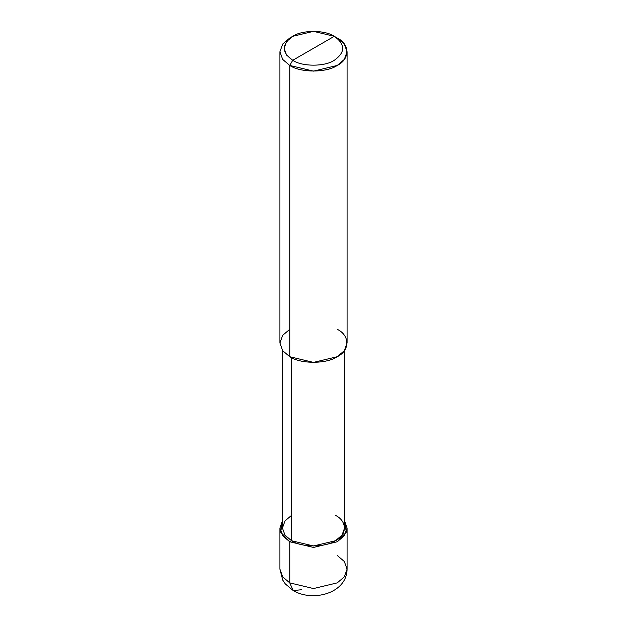 <?xml version="1.0" encoding="UTF-8"?>
<svg xmlns="http://www.w3.org/2000/svg" width="627" height="627" viewBox="0 0 627 627"><rect width="100%" height="100%" fill="white"/><g stroke="black" fill="none" stroke-linecap="round" stroke-linejoin="round"><path stroke-width="0.94" d="M279.924 528.052L279.924 569.167L282.73 580.093L285.324 583.941L293.232 590.563L289.76 582.875L282.691 576.871L279.924 569.167L282.691 576.871L289.76 582.875L289.76 541.759L280.708 532.205L282.44 520.684L279.924 528.052L282.691 535.748L289.76 541.759L313.5 547.434L337.24 541.759L344.309 535.748L347.076 528.052L344.56 520.684L346.292 532.205L337.24 541.759L313.5 547.434L289.76 541.759L291.539 540.733L289.76 541.759L289.76 582.875L293.232 590.563L301.626 589.733M293.232 590.563C312.56 602.226 346.778 593.55 347.076 569.167L344.309 576.871L337.24 582.875L313.5 588.557L289.76 582.875L313.5 588.557L337.24 582.875L344.309 576.871L347.076 569.167L344.309 561.471L337.24 555.467M289.76 329.3L282.691 335.312L279.924 343.008L282.691 350.705L289.76 356.716L289.76 65.443L313.5 71.125L337.24 65.443L344.309 59.44L347.076 51.735L344.309 44.039L337.24 38.028L334.269 36.319C345.477 44.313 345.477 52.307 334.269 60.302C324.927 66.775 302.073 66.775 292.731 60.302L334.269 36.319L313.5 31.35L292.723 36.319L286.539 41.578L284.125 48.31L286.539 55.051L292.731 60.302L289.76 65.443L289.76 356.716L282.691 350.705L279.924 343.008L279.924 51.735L282.691 59.44L289.76 65.443L282.691 59.44L279.924 51.735L282.691 44.039L289.76 38.028L282.691 44.039L279.924 51.735M291.539 515.37L284.995 520.927L282.44 528.052L284.995 535.168L291.539 540.733L284.995 535.168L282.44 528.052L282.44 350.375M344.56 350.375L344.56 528.052L342.005 535.168L335.461 540.733L313.5 545.984L291.539 540.733L291.539 357.672L291.539 540.733C301.422 547.567 325.578 547.567 335.461 540.733C347.311 535.019 347.311 521.076 335.461 515.37M292.731 60.302C281.523 52.307 281.523 44.313 292.731 36.319C302.073 29.845 324.927 29.845 334.269 36.319L292.731 60.302C302.073 66.775 324.927 66.775 334.269 60.302C345.477 52.307 345.477 44.313 334.269 36.319L337.24 38.028C350.046 44.203 350.046 59.275 337.24 65.443C326.557 72.842 300.443 72.842 289.76 65.443L292.731 60.302M347.076 51.735L347.076 343.008L344.309 350.705L337.24 356.716L313.5 362.39L289.76 356.716C300.443 364.107 326.557 364.107 337.24 356.716C350.046 350.548 350.046 335.469 337.24 329.3M347.076 569.167L347.076 528.052M289.76 38.028L292.723 36.319M337.24 38.028L334.277 36.319"/></g></svg>
